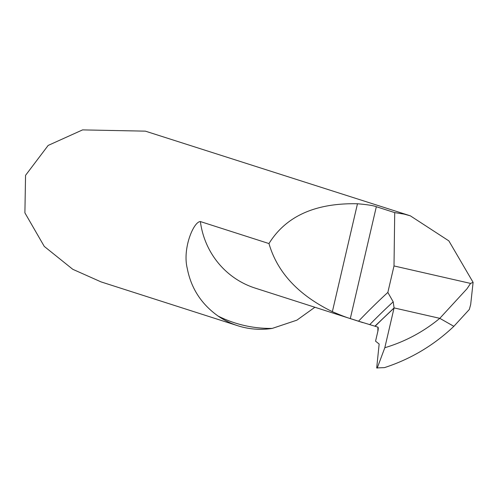 <?xml version="1.0" encoding="UTF-8"?>
<svg xmlns="http://www.w3.org/2000/svg" width="498" height="498" viewBox="0 0 498 498"><rect width="100%" height="100%" fill="white"/><g stroke="black" fill="none" stroke-linecap="round" stroke-linejoin="round"><path stroke-width="0.75" d="M237.751 325.729L101.094 281.912L72.77 269.3L44.266 246.404L24.9 212.858L25.554 175.34L48.157 145.435L82.568 129.897L145.379 131.148L410.333 215.821L448.86 240.883L473.1 282.354L470.678 304.515L469.328 309.463L453.859 326.327L439.796 318.334L467.012 288.753L470.566 283.418L394.005 265.944L394.721 212.615L376.332 206.714C373.326 205.562 367.045 204.578 357.477 203.763C315.452 202.867 285.945 216.132 268.97 243.559L200.377 221.56C193.604 221.585 182.33 248.49 187.236 268.298C191.033 288.186 201.304 304.097 218.062 316.037A78.678 76.692 107.8 0 0 237.751 325.729A78.678 76.692 107.8 0 0 243.945 327.429A78.678 76.692 107.8 0 0 272.25 328.406L296.864 320.17L314.879 307.254M394.721 212.615L404.077 214.103L410.333 215.821M268.97 243.559C277.336 272.437 298.47 295.14 332.365 311.673C341.192 315.446 347.168 317.736 350.306 318.558L358.535 321.198A2370.25 527.301 102.9 0 1 387.842 292.432L394.005 265.944M369.678 324.69A2362.717 525.627 102.9 0 1 393.196 301.819L394.08 307.907L439.796 318.334L394.08 307.907L374.907 326.196L358.535 321.198M393.196 301.819L387.842 292.432M473.1 282.354L470.566 283.418M374.907 326.196L394.049 308.05A2357.152 524.388 -77.1 0 0 386.902 314.755A2357.152 524.388 -77.1 0 0 375.156 326.277L374.907 326.196M377.198 368.103L384.817 347.722C405.017 341.69 423.344 331.892 439.796 318.334L453.859 326.327C433.826 345.332 410.707 359.095 384.5 367.617L376.7 367.941L379.152 344.025L375.56 341.167L377.864 331.263A3.934 0.878 -77.1 0 0 377.92 327.161L375.156 326.277M384.817 347.722L394.049 308.05M379.152 344.025L376.7 367.941L377.198 368.103L384.817 347.722L394.08 307.907L374.907 326.196L377.92 327.161L377.864 331.263L375.56 341.167L379.152 344.025M350.306 318.558L376.332 206.714M200.377 221.56A82.612 80.527 107.8 0 0 255.163 288.105L362.843 322.629M332.365 311.673L357.477 203.763M218.062 316.037A121.954 118.879 107.8 0 0 272.25 328.406"/></g></svg>
